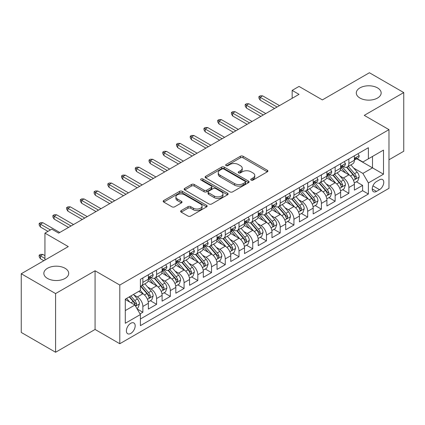 <?xml version="1.0" encoding="UTF-8"?>
<svg xmlns="http://www.w3.org/2000/svg" width="425" height="425" viewBox="0 0 425 425"><rect width="100%" height="100%" fill="white"/><g stroke="black" fill="none" stroke-linecap="round" stroke-linejoin="round"><path stroke-width="0.64" d="M251.133 180.094A1.333 0.77 0 0 0 253.018 180.094L267.341 171.822A1.907 1.1 0 0 0 267.904 171.041A1.907 1.1 0 0 0 267.341 170.266L243.079 156.257A1.907 1.1 0 0 0 240.38 156.257L226.058 164.523A1.333 0.77 0 0 0 225.664 165.07A1.333 0.77 0 0 0 226.058 165.612A1.333 0.77 0 0 0 227.943 165.612L229.798 164.544A6.099 3.522 0 0 1 238.425 164.544L240.449 165.713A6.099 3.522 0 0 1 242.234 168.204A6.099 3.522 0 0 1 240.449 170.691L238.595 171.764A1.333 0.77 0 0 0 238.202 172.306A1.333 0.77 0 0 0 238.595 172.853A1.333 0.77 0 0 0 240.481 172.853L242.335 171.785A6.099 3.522 0 0 1 250.962 171.785L252.987 172.948A6.099 3.522 0 0 1 254.772 175.44A6.099 3.522 0 0 1 252.987 177.932L251.133 178.999A1.333 0.77 0 0 0 250.739 179.547A1.333 0.77 0 0 0 251.133 180.094L251.133 178.999M65.062 268.281A12.431 7.177 0 0 0 51.515 266.725A12.431 7.177 0 0 0 43.844 273.36A12.431 7.177 0 0 0 47.483 278.433A12.431 7.177 0 0 0 61.03 279.99A12.431 7.177 0 0 0 68.701 273.36A12.431 7.177 0 0 0 65.062 268.281M377.517 87.89A12.431 7.177 0 0 0 363.97 86.333A12.431 7.177 0 0 0 356.299 92.963A12.431 7.177 0 0 0 359.938 98.037A12.431 7.177 0 0 0 373.485 99.593A12.431 7.177 0 0 0 381.156 92.963A12.431 7.177 0 0 0 377.517 87.89M130.783 333.423A6.216 3.586 120 0 0 134.842 327.946A6.216 3.586 120 0 0 133.891 322.968A6.216 3.586 120 0 0 130.783 323.276A6.216 3.586 120 0 0 126.719 328.753A6.216 3.586 120 0 0 127.675 333.731A6.216 3.586 120 0 0 130.783 333.423M181.199 210.582A1.907 1.1 0 0 0 180.641 211.363A1.907 1.1 0 0 0 181.199 212.139L188.004 216.07A1.907 1.1 0 0 0 190.703 216.07L206.608 206.885A1.907 1.1 0 0 0 207.172 206.109A1.907 1.1 0 0 0 206.608 205.328L182.346 191.319A1.907 1.1 0 0 0 179.648 191.319L163.742 200.504A1.907 1.1 0 0 0 163.184 201.28A1.907 1.1 0 0 0 163.742 202.061L171.966 206.805A1.907 1.1 0 0 0 174.659 206.805L181.47 202.879A1.907 1.1 0 0 0 182.028 202.098A1.907 1.1 0 0 0 181.47 201.322L177.39 198.964A5.1 2.943 0 0 1 175.897 196.881A5.1 2.943 0 0 1 179.047 194.161A5.1 2.943 0 0 1 184.604 194.804L200.579 204.027A5.1 2.943 0 0 1 202.072 206.109A5.1 2.943 0 0 1 198.921 208.829A5.1 2.943 0 0 1 193.364 208.186L190.703 206.651A1.907 1.1 0 0 0 188.004 206.651L181.199 210.582L181.199 212.139M388.987 159.768L403.75 151.247L403.75 92.565L369.415 72.744L322.373 99.902L299.025 86.424L292.161 90.387L299.025 94.35L58.677 233.118L51.807 229.149L44.944 233.118L44.944 260.079M55.585 293.579L55.585 352.256L95.073 329.46L95.073 270.783L55.585 293.579L21.25 273.753L68.292 246.596L44.944 233.118M95.073 270.783L119.792 285.053L388.987 129.636L388.987 188.317L119.792 343.735L119.792 285.053M403.75 92.565L364.262 115.366L388.987 129.636M229.93 191.861A1.907 1.1 0 0 0 232.629 191.861L248.535 182.681A1.907 1.1 0 0 0 249.098 181.9A1.907 1.1 0 0 0 248.535 181.124L224.273 167.115A1.907 1.1 0 0 0 221.574 167.115L205.668 176.295A1.907 1.1 0 0 0 205.11 177.076A1.907 1.1 0 0 0 205.668 177.852L229.93 191.861M201.551 180.381A1.333 0.77 0 0 1 202.906 180.567L202.906 178.983L227.572 193.226A1.907 1.1 0 0 1 228.135 194.002A1.907 1.1 0 0 1 227.572 194.783L211.666 203.968A1.907 1.1 0 0 1 208.967 203.968L184.705 189.959L184.705 188.403A1.907 1.1 0 0 0 184.147 189.178A1.907 1.1 0 0 0 184.705 189.959M184.705 188.403L191.51 184.471A1.907 1.1 0 0 1 194.209 184.471L204.048 190.15A1.907 1.1 0 0 0 206.747 190.15L211.262 187.542A1.907 1.1 0 0 0 211.82 186.766A1.907 1.1 0 0 0 211.262 185.985L201.014 180.072A1.333 0.77 0 0 1 200.627 179.525A1.333 0.77 0 0 1 201.45 178.813A1.333 0.77 0 0 1 202.906 178.983M55.585 352.256L21.25 332.435L21.25 273.753M140.016 313.9L142.869 312.253L137.169 308.964M133.923 294.955L137.376 296.947A7.767 4.484 60 0 1 142.869 306.462L148.362 303.291L148.362 309.081L156.602 304.321L150.354 300.714M147.661 287.029L151.109 289.021A7.767 4.484 60 0 1 156.602 298.536L162.095 295.364L162.095 301.15L170.335 296.395L164.087 292.788M161.394 279.098L164.842 281.09A7.767 4.484 60 0 1 170.335 290.604L175.828 287.433L175.828 293.223L184.067 288.463L177.82 284.856M175.127 271.171L178.574 273.158A7.767 4.484 60 0 1 184.067 282.678L189.566 279.501L189.566 285.292L197.806 280.537L191.553 276.925M188.865 263.24L192.312 265.232A7.767 4.484 60 0 1 197.806 274.747L203.299 271.575L203.299 277.36L211.538 272.606L205.291 268.998M202.597 255.308L206.045 257.3A7.767 4.484 60 0 1 211.538 266.815L217.032 263.643L217.032 269.434L225.271 264.674L219.024 261.067M216.33 247.382L219.778 249.374A7.767 4.484 60 0 1 225.271 258.889L230.764 255.717L230.764 261.502L239.009 256.748L232.757 253.141M230.063 239.45L233.511 241.442A7.767 4.484 60 0 1 239.009 250.957L244.502 247.786L244.502 253.576L252.742 248.816L246.495 245.209M243.801 231.524L247.249 233.511A7.767 4.484 60 0 1 252.742 243.031L258.235 239.854L258.235 245.645L266.475 240.89L260.227 237.278M257.534 223.593L260.982 225.585A7.767 4.484 60 0 1 266.475 235.099L271.968 231.928L271.968 237.718L280.208 232.958L273.96 229.351M271.267 215.661L274.715 217.653A7.767 4.484 60 0 1 280.208 227.168L285.706 223.996L285.706 229.787L293.946 225.027L287.693 221.42M285 207.735L288.453 209.727A7.767 4.484 60 0 1 293.946 219.242L299.439 216.07L299.439 221.855L307.679 217.101L301.431 213.493M298.738 199.803L302.186 201.795A7.767 4.484 60 0 1 307.679 211.31L313.172 208.138L313.172 213.929L321.412 209.169L315.164 205.562M312.471 191.877L315.918 193.864A7.767 4.484 60 0 1 321.412 203.384L326.905 200.212L326.905 205.998L335.15 201.243L328.897 197.63M326.203 183.945L329.651 185.938A7.767 4.484 60 0 1 335.15 195.452L340.643 192.281L340.643 198.071L348.882 193.311L348.882 187.521A7.767 4.484 -120 0 0 343.389 178.006L339.942 176.014M342.635 189.704L348.882 193.311M148.362 303.291A7.767 4.484 -120 0 0 142.869 293.776L138.747 291.396M162.095 295.364A7.767 4.484 -120 0 0 156.602 285.85L148.107 280.941M175.828 287.433A7.767 4.484 -120 0 0 170.335 277.918L161.84 273.015M189.566 279.501A7.767 4.484 -120 0 0 184.067 269.987L175.578 265.083M203.299 271.575A7.767 4.484 -120 0 0 197.806 262.06L189.311 257.157M217.032 263.643A7.767 4.484 -120 0 0 211.538 254.129L203.044 249.225M230.764 255.717A7.767 4.484 -120 0 0 225.271 246.202L216.777 241.294M244.502 247.786A7.767 4.484 -120 0 0 239.009 238.271L230.515 233.367M258.235 239.854A7.767 4.484 -120 0 0 252.742 230.339L244.248 225.436M271.968 231.928A7.767 4.484 -120 0 0 266.475 222.413L257.98 217.51M285.706 223.996A7.767 4.484 -120 0 0 280.208 214.482L271.718 209.578M299.439 216.07A7.767 4.484 -120 0 0 293.946 206.555L285.451 201.652M313.172 208.138A7.767 4.484 -120 0 0 307.679 198.624L299.184 193.72M326.905 200.212A7.767 4.484 -120 0 0 321.412 190.692L312.917 185.789M340.643 192.281A7.767 4.484 -120 0 0 335.15 182.766L326.655 177.863M379.509 179.833L376.486 181.576A6.019 3.474 120 0 0 372.555 186.883A6.019 3.474 120 0 0 373.479 191.707A6.019 3.474 120 0 0 376.486 191.409L379.509 189.662A6.019 3.474 120 0 0 383.44 184.36A6.019 3.474 120 0 0 382.521 179.531A6.019 3.474 120 0 0 379.509 179.833M125.285 310.585L134.9 305.038L140.393 314.553L140.393 325.651L368.385 194.023L368.385 182.925L362.892 173.411L353.674 168.087M140.393 314.553L125.285 323.276L125.285 299.168L140.393 290.445L140.393 279.347L368.385 147.714L368.385 158.817L383.493 150.094L383.493 174.202L368.385 182.925M151.034 277.557L151.109 277.599A7.767 4.484 60 0 0 154.992 277.987L160.485 274.816A7.767 4.484 -120 0 0 162.095 271.256L162.095 266.815M164.773 269.631L164.842 269.673A7.767 4.484 60 0 0 168.725 270.056L174.218 266.884A7.767 4.484 -120 0 0 175.828 263.33L175.828 258.889M178.505 261.699L178.574 261.742A7.767 4.484 60 0 0 182.463 262.124L187.956 258.952A7.767 4.484 -120 0 0 189.566 255.398L189.566 250.957M192.238 253.773L192.312 253.81A7.767 4.484 60 0 0 196.196 254.198L201.689 251.026A7.767 4.484 -120 0 0 203.299 247.467L203.299 243.026M205.971 245.841L206.045 245.884A7.767 4.484 60 0 0 209.929 246.266L215.422 243.095A7.767 4.484 -120 0 0 217.032 239.541L217.032 235.099M219.709 237.91L219.778 237.952A7.767 4.484 60 0 0 223.662 238.34L229.16 235.168A7.767 4.484 -120 0 0 230.764 231.609L230.764 227.168M233.442 229.983L233.511 230.026A7.767 4.484 60 0 0 237.4 230.408L242.893 227.237A7.767 4.484 -120 0 0 244.502 223.683L244.502 219.242M247.175 222.052L247.249 222.094A7.767 4.484 60 0 0 251.133 222.477L256.626 219.305A7.767 4.484 -120 0 0 258.235 215.751L258.235 211.31M260.908 214.126L260.982 214.163A7.767 4.484 60 0 0 264.865 214.551L270.358 211.379A7.767 4.484 -120 0 0 271.968 207.82L271.968 203.378M274.646 206.194L274.715 206.237A7.767 4.484 60 0 0 278.603 206.619L284.097 203.447A7.767 4.484 -120 0 0 285.706 199.893L285.706 195.452M288.378 198.262L288.453 198.305A7.767 4.484 60 0 0 292.336 198.693L297.829 195.521A7.767 4.484 -120 0 0 299.439 191.962L299.439 187.521M302.111 190.336L302.186 190.379A7.767 4.484 60 0 0 306.069 190.761L311.562 187.59A7.767 4.484 -120 0 0 313.172 184.036L313.172 179.594M315.849 182.405L315.918 182.447A7.767 4.484 60 0 0 319.802 182.83L325.295 179.658A7.767 4.484 -120 0 0 326.905 176.104L326.905 171.663M329.582 174.478L329.651 174.516A7.767 4.484 60 0 0 333.54 174.903L339.033 171.732A7.767 4.484 -120 0 0 340.643 168.173L340.643 163.731M140.393 318.994L362.615 190.692L362.615 185.38L354.376 190.14L354.376 184.349A7.767 4.484 -120 0 0 348.882 174.834L340.388 169.931M343.315 166.547L343.389 166.589A7.767 4.484 -120 0 0 347.273 166.972A7.767 4.484 -120 0 0 348.882 163.418L348.882 158.977M347.273 166.972L352.766 163.8A7.767 4.484 -120 0 0 354.376 160.246L354.376 155.805M142.869 277.918L142.869 282.359A7.767 4.484 60 0 1 141.259 285.913A7.767 4.484 60 0 1 140.393 286.227M141.259 285.913L146.752 282.742A7.767 4.484 -120 0 0 148.362 279.188L148.362 274.747M156.602 269.987L156.602 274.428A7.767 4.484 60 0 1 154.992 277.987M170.335 262.06L170.335 266.502A7.767 4.484 60 0 1 168.725 270.056M184.067 254.129L184.067 258.57A7.767 4.484 60 0 1 182.463 262.124M197.806 246.197L197.806 250.638A7.767 4.484 60 0 1 196.196 254.198M211.538 238.271L211.538 242.712A7.767 4.484 60 0 1 209.929 246.266M225.271 230.339L225.271 234.781A7.767 4.484 60 0 1 223.662 238.34M239.009 222.413L239.009 226.854A7.767 4.484 60 0 1 237.4 230.408M252.742 214.482L252.742 218.923A7.767 4.484 60 0 1 251.133 222.477M266.475 206.55L266.475 210.991A7.767 4.484 60 0 1 264.865 214.551M280.208 198.624L280.208 203.065A7.767 4.484 60 0 1 278.603 206.619M293.946 190.692L293.946 195.133A7.767 4.484 60 0 1 292.336 198.693M307.679 182.766L307.679 187.207A7.767 4.484 60 0 1 306.069 190.761M321.412 174.834L321.412 179.276A7.767 4.484 60 0 1 319.802 182.83M335.15 166.908L335.15 171.344A7.767 4.484 60 0 1 333.54 174.903M335.15 195.452L335.15 201.243M321.412 203.384L321.412 209.169M307.679 211.31L307.679 217.101M293.946 219.242L293.946 225.027M280.208 227.168L280.208 232.958M266.475 235.099L266.475 240.89M252.742 243.031L252.742 248.816M239.009 250.957L239.009 256.748M225.271 258.889L225.271 264.674M211.538 266.815L211.538 272.606M197.806 274.747L197.806 280.537M184.067 282.678L184.067 288.463M170.335 290.604L170.335 296.395M156.602 298.536L156.602 304.321M142.869 306.462L142.869 312.253M134.9 305.038L125.285 299.487M362.892 173.411L372.502 167.859L372.502 156.437L383.493 150.094M356.777 158.775L383.493 174.202M357.048 158.615L362.892 161.989L368.385 158.817M95.073 329.46L119.792 343.735M292.161 90.387L292.161 98.318M356.368 181.773L362.615 185.38M362.615 190.692L368.385 194.023M251.664 180.28L252.987 179.515A6.099 3.522 0 0 0 254.772 177.028L254.772 175.44M242.234 168.204L242.234 169.788A6.099 3.522 0 0 1 240.449 172.279L239.126 173.039M267.32 171.838L243.079 157.84A1.907 1.1 0 0 0 240.38 157.84L226.589 165.803M248.513 182.692L224.273 168.698A1.907 1.1 0 0 0 221.574 168.698L205.695 177.868M245.167 182.447A1.333 0.77 0 0 0 245.56 181.9A1.333 0.77 0 0 0 245.167 181.358L223.869 169.06A1.333 0.77 0 0 0 221.977 169.06L220.023 170.186A6.099 3.522 0 0 0 218.238 172.678A6.099 3.522 0 0 0 220.023 175.169L234.584 183.573A6.099 3.522 0 0 0 243.212 183.573L245.167 182.447L245.167 184.03A1.333 0.77 0 0 0 245.56 183.488L245.56 181.9M218.238 172.678L218.238 174.266A6.099 3.522 0 0 0 220.023 176.752L220.023 175.169M245.167 184.03L243.212 185.162A6.099 3.522 0 0 1 234.584 185.162L220.023 176.752M184.732 189.97L191.51 186.054L191.51 184.471M211.82 186.766L211.82 188.349A1.907 1.1 0 0 1 211.262 189.13L206.747 191.739A1.907 1.1 0 0 1 204.048 191.739L194.209 186.054A1.907 1.1 0 0 0 191.51 186.054M202.906 180.567L227.55 194.799M214.258 196.047A5.1 2.943 0 0 0 219.821 196.685A5.1 2.943 0 0 0 222.966 193.965A5.1 2.943 0 0 0 221.473 191.882L215.847 188.631A1.907 1.1 0 0 0 213.148 188.631L208.633 191.239A1.907 1.1 0 0 0 208.075 192.02A1.907 1.1 0 0 0 208.633 192.796L214.258 196.047L214.258 197.63A5.1 2.943 0 0 0 219.821 198.273A5.1 2.943 0 0 0 222.966 195.553L222.966 193.965M208.075 192.02L208.075 193.603A1.907 1.1 0 0 0 208.633 194.384L208.633 192.796M214.258 197.63L208.633 194.384M202.072 206.109L202.072 207.692A5.1 2.943 0 0 1 198.921 210.412A5.1 2.943 0 0 1 193.364 209.775L190.703 208.239A1.907 1.1 0 0 0 188.004 208.239L181.225 212.155M175.897 196.881L175.897 198.47A5.1 2.943 0 0 0 177.39 200.552L177.39 198.964M181.443 202.89L177.39 200.552M206.587 206.901L182.346 192.902A1.907 1.1 0 0 0 179.648 192.902L163.768 202.072M354.259 182.989L357.808 180.944L359.183 176.975A5.148 2.97 -120 0 0 357.175 172.141L350.901 164.879M349.642 175.339L342.47 167.036M345.562 172.922L341.402 168.098A12.336 7.119 -120 0 0 341.02 167.673M346.572 167.253L352.92 174.601A5.148 2.97 60 0 1 354.753 178.149L355.13 178.755L355.826 178.659L356.405 177.193A5.148 2.97 -120 0 0 354.567 173.65L348.293 166.382M346.943 167.131L353.765 175.031A2.624 1.514 60 0 1 354.429 176.056L356.405 177.193M358.015 153.701L359.183 155.725A5.148 2.97 60 0 1 358.116 158.004L355.507 159.508A5.148 2.97 -120 0 0 356.405 158.323L356.293 157.866M354.546 159.752L354.567 159.752A5.148 2.97 -120 0 0 355.507 159.508M355.741 157.941L356.405 158.323C356.081 157.548 355.528 157.866 354.753 159.274A5.148 2.97 60 0 1 354.376 160.007M277.052 107.036L260.158 97.288L260.158 100.141L258.921 98.159L258.921 96.571L260.158 97.288L262.629 95.859L279.522 105.613M260.158 100.141L274.577 108.465M258.921 96.571L260.297 95.779L262.629 95.859M340.526 190.921L344.075 188.87L345.445 184.907A5.148 2.97 -120 0 0 343.442 180.072L337.168 172.805M335.909 183.265L328.737 174.962M331.829 180.848L327.664 176.03A12.336 7.119 -120 0 0 327.282 175.599M332.839 175.18L339.187 182.532A5.148 2.97 60 0 1 341.02 186.076L341.397 186.687L342.088 186.591L342.667 185.125A5.148 2.97 -120 0 0 340.834 181.581L334.56 174.314M333.211 175.063L340.032 182.957A2.624 1.514 60 0 1 340.691 183.982L342.667 185.125M326.793 198.847L330.342 196.802L331.712 192.833A5.148 2.97 -120 0 0 329.71 188.004L323.436 180.737M322.177 191.197L315.005 182.893M318.097 188.78L313.932 183.961A12.336 7.119 -120 0 0 313.549 183.531M319.106 183.111L325.449 190.458A5.148 2.97 60 0 1 327.287 194.007L327.659 194.618L328.355 194.517L328.934 193.056A5.148 2.97 -120 0 0 327.101 189.508L320.822 182.245M319.478 182.989L326.299 190.889A2.624 1.514 60 0 1 326.958 191.914L328.934 193.056M313.055 206.778L316.604 204.728L317.98 200.765A5.148 2.97 -120 0 0 315.977 195.93L309.697 188.668M308.444 199.128L301.272 190.82M304.358 196.706L300.199 191.887A12.336 7.119 -120 0 0 299.816 191.457M305.368 191.043L311.716 198.39A5.148 2.97 60 0 1 313.554 201.933L313.926 202.544L314.622 202.449L315.201 200.982A5.148 2.97 -120 0 0 313.363 197.439L307.089 190.172M305.745 190.921L312.561 198.815A2.624 1.514 60 0 1 313.225 199.84L315.201 200.982M299.322 214.71L302.871 212.659L304.247 208.696A5.148 2.97 -120 0 0 302.239 203.862L295.965 196.594M294.706 207.055L287.534 198.751M290.626 204.637L286.466 199.819A12.336 7.119 -120 0 0 286.083 199.389M291.635 198.969L297.983 206.322A5.148 2.97 60 0 1 299.816 209.865L300.193 210.476L300.889 210.375L301.463 208.914A5.148 2.97 -120 0 0 299.63 205.365L293.356 198.103M292.007 198.852L298.828 206.747A2.624 1.514 60 0 1 299.487 207.772L301.463 208.914M344.282 161.633L345.445 163.657A5.148 2.97 60 0 1 344.383 165.931L341.774 167.439A5.148 2.97 -120 0 0 342.667 166.255L342.561 165.798M340.813 167.678L340.834 167.678A5.148 2.97 -120 0 0 341.774 167.439M342.003 165.867L342.667 166.255C342.343 165.479 341.796 165.792 341.02 167.206A5.148 2.97 60 0 1 340.643 167.939M263.319 114.968L246.426 105.214L246.426 108.067L245.188 106.085L245.188 104.502L246.426 105.214L248.896 103.785L265.79 113.539M246.426 108.067L260.844 116.397M245.188 104.502L246.558 103.711L248.896 103.785M330.544 169.564L331.712 171.583A5.148 2.97 60 0 1 330.65 173.862L328.036 175.366A5.148 2.97 -120 0 0 328.934 174.181L328.828 173.724M327.08 175.61L327.101 175.61A5.148 2.97 -120 0 0 328.036 175.366M328.27 173.798L328.934 174.181C328.61 173.405 328.063 173.724 327.287 175.132A5.148 2.97 60 0 1 326.905 175.865M249.581 122.899L232.688 113.146L232.688 115.998L231.455 114.017L231.455 112.428L232.688 113.146L235.163 111.717L252.057 121.47M232.688 115.998L247.111 124.323M231.455 112.428L232.826 111.637L235.163 111.717M316.811 177.491L317.98 179.515A5.148 2.97 60 0 1 316.912 181.788L314.303 183.297A5.148 2.97 -120 0 0 315.201 182.113L315.09 181.656M313.342 183.536L313.363 183.536A5.148 2.97 -120 0 0 314.303 183.297M314.537 181.73L315.201 182.113C314.877 181.337 314.325 181.656 313.554 183.063A5.148 2.97 60 0 1 313.172 183.797M235.848 130.826L218.955 121.072L218.955 123.93L217.717 121.948L217.717 120.36L218.955 121.072L221.425 119.648L238.319 129.402M218.955 123.93L233.378 132.255M217.717 120.36L219.093 119.568L221.425 119.648M303.078 185.422L304.247 187.441A5.148 2.97 60 0 1 303.179 189.72L300.571 191.229A5.148 2.97 -120 0 0 301.463 190.039L301.357 189.582M299.609 191.468L299.63 191.468A5.148 2.97 -120 0 0 300.571 191.229M300.799 189.656L301.463 190.039C301.144 189.263 300.592 189.582 299.816 190.995A5.148 2.97 60 0 1 299.439 191.723M222.116 138.757L205.222 129.003L205.222 131.856L203.984 129.875L203.984 128.292L205.222 129.003L207.692 127.574L224.586 137.328M205.222 131.856L219.64 140.181M203.984 128.292L205.36 127.495L207.692 127.574M285.589 222.636L289.138 220.586L290.509 216.623A5.148 2.97 -120 0 0 288.506 211.788L282.232 204.526M280.973 214.986L273.801 206.683M276.893 212.569L272.728 207.745A12.336 7.119 -120 0 0 272.345 207.32M277.902 206.901L284.251 214.248A5.148 2.97 60 0 1 286.083 217.797L286.455 218.402L287.151 218.307L287.73 216.84A5.148 2.97 -120 0 0 285.897 213.297L279.623 206.029M278.274 206.778L285.095 214.678A2.624 1.514 60 0 1 285.754 215.703L287.73 216.84M289.345 193.348L290.509 195.373A5.148 2.97 60 0 1 289.446 197.652L286.838 199.155A5.148 2.97 -120 0 0 287.73 197.97L287.624 197.513M285.876 199.399L285.897 199.399A5.148 2.97 -120 0 0 286.838 199.155M287.066 197.588L287.73 197.97C287.406 197.195 286.859 197.513 286.083 198.921A5.148 2.97 60 0 1 285.706 199.654M208.377 146.683L191.489 136.935L191.489 139.788L190.251 137.806L190.251 136.218L191.489 136.935L193.959 135.506L210.853 145.26M191.489 139.788L205.907 148.113M190.251 136.218L191.622 135.426L193.959 135.506M271.857 230.568L275.405 228.517L276.776 224.554A5.148 2.97 -120 0 0 274.773 219.72L268.494 212.452M267.24 222.913L260.068 214.609M263.16 220.495L258.995 215.677A12.336 7.119 -120 0 0 258.613 215.247M264.169 214.827L270.512 222.179A5.148 2.97 60 0 1 272.351 225.723L272.723 226.334L273.418 226.238L273.998 224.772A5.148 2.97 -120 0 0 272.159 221.228L265.885 213.961M264.541 214.71L271.363 222.604A2.624 1.514 60 0 1 272.021 223.63L273.998 224.772M275.607 201.28L276.776 203.299A5.148 2.97 60 0 1 275.708 205.578L273.1 207.087A5.148 2.97 -120 0 0 273.998 205.902L273.891 205.445M272.143 207.326L272.159 207.326A5.148 2.97 -120 0 0 273.1 207.087M273.333 205.514L273.998 205.902C273.673 205.126 273.126 205.44 272.351 206.853A5.148 2.97 60 0 1 271.968 207.586M194.645 154.615L177.751 144.861L177.751 147.714L176.518 145.732L176.518 144.149L177.751 144.861L180.227 143.432L197.115 153.186M177.751 147.714L192.174 156.044M176.518 144.149L177.889 143.358L180.227 143.432M258.118 238.494L261.667 236.449L263.043 232.48A5.148 2.97 -120 0 0 261.035 227.651L254.761 220.384M253.507 230.844L246.335 222.541M249.422 228.427L245.262 223.608A12.336 7.119 -120 0 0 244.88 223.178M250.431 222.758L256.78 230.106A5.148 2.97 60 0 1 258.613 233.654L258.99 234.265L259.686 234.164L260.265 232.703A5.148 2.97 -120 0 0 258.427 229.155L252.153 221.893M250.803 222.636L257.624 230.536A2.624 1.514 60 0 1 258.288 231.561L260.265 232.703M261.874 209.212L263.043 211.23A5.148 2.97 60 0 1 261.975 213.509L259.367 215.013A5.148 2.97 -120 0 0 260.265 213.828L260.153 213.371M258.405 215.257L258.427 215.257A5.148 2.97 -120 0 0 259.367 215.013M259.601 213.446L260.265 213.828C259.941 213.053 259.388 213.371 258.613 214.779A5.148 2.97 60 0 1 258.235 215.512M180.912 162.547L164.018 152.793L164.018 155.646L162.78 153.664L162.78 152.076L164.018 152.793L166.488 151.364L183.382 161.117M164.018 155.646L178.436 163.97M162.78 152.076L164.156 151.284L166.488 151.364M244.386 246.426L247.934 244.375L249.305 240.412A5.148 2.97 -120 0 0 247.302 235.577L241.028 228.315M239.769 238.77L232.597 230.467M235.689 236.353L231.524 231.535A12.336 7.119 -120 0 0 231.142 231.104M236.698 230.69L243.047 238.037A5.148 2.97 60 0 1 244.88 241.581L245.257 242.192L245.953 242.096L246.527 240.63A5.148 2.97 -120 0 0 244.694 237.086L238.42 229.819M237.07 230.568L243.892 238.462A2.624 1.514 60 0 1 244.55 239.488L246.527 240.63M248.142 217.138L249.305 219.162A5.148 2.97 60 0 1 248.242 221.436L245.634 222.944A5.148 2.97 -120 0 0 246.527 221.76L246.42 221.303M244.673 223.183L244.694 223.183A5.148 2.97 -120 0 0 245.634 222.944M245.863 221.377L246.527 221.76C246.202 220.984 245.655 221.303 244.88 222.711A5.148 2.97 60 0 1 244.502 223.444M167.179 170.473L150.285 160.719L150.285 163.577L149.048 161.59L149.048 160.007L150.285 160.719L152.756 159.295L169.649 169.049M150.285 163.577L164.703 171.902M149.048 160.007L150.423 159.216L152.756 159.295M230.653 254.357L234.202 252.307L235.572 248.338A5.148 2.97 -120 0 0 233.569 243.509L227.295 236.242M226.036 246.702L218.864 238.398M221.956 244.285L217.791 239.466A12.336 7.119 -120 0 0 217.409 239.036M222.966 238.616L229.309 245.963A5.148 2.97 60 0 1 231.147 249.512L231.519 250.123L232.215 250.022L232.794 248.561A5.148 2.97 -120 0 0 230.961 245.012L224.682 237.75M223.337 238.499L230.159 246.394A2.624 1.514 60 0 1 230.817 247.419L232.794 248.561M234.409 225.069L235.572 227.088A5.148 2.97 60 0 1 234.51 229.367L231.896 230.876A5.148 2.97 -120 0 0 232.794 229.686L232.688 229.229M230.94 231.115L230.961 231.115A5.148 2.97 -120 0 0 231.896 230.876M232.13 229.303L232.794 229.686C232.47 228.91 231.923 229.229 231.147 230.637A5.148 2.97 60 0 1 230.764 231.37M153.441 178.404L136.547 168.651L136.547 171.503L135.315 169.522L135.315 167.939L136.547 168.651L139.023 167.222L155.917 176.975M136.547 171.503L150.971 179.828M135.315 167.939L136.685 167.142L139.023 167.222M216.915 262.283L220.463 260.233L221.839 256.27A5.148 2.97 -120 0 0 219.837 251.435L213.557 244.173M212.303 254.633L205.132 246.33M208.218 252.216L204.058 247.393A12.336 7.119 -120 0 0 203.676 246.968M209.227 246.548L215.576 253.895A5.148 2.97 60 0 1 217.414 257.444L217.786 258.049L218.482 257.954L219.061 256.488A5.148 2.97 -120 0 0 217.223 252.944L210.949 245.677M209.605 246.426L216.421 254.325A2.624 1.514 60 0 1 217.085 255.351L219.061 256.488M220.671 232.996L221.839 235.02A5.148 2.97 60 0 1 220.772 237.299L218.163 238.802A5.148 2.97 -120 0 0 219.061 237.617L218.949 237.161M217.202 239.047L217.223 239.047A5.148 2.97 -120 0 0 218.163 238.802M218.397 237.235L219.061 237.617C218.737 236.842 218.184 237.161 217.414 238.568A5.148 2.97 60 0 1 217.032 239.302M139.708 186.331L122.814 176.577L122.814 179.435L121.577 177.453L121.577 175.865L122.814 176.577L125.285 175.153L142.178 184.907M122.814 179.435L137.238 187.76M121.577 175.865L122.953 175.073L125.285 175.153M203.182 270.215L206.731 268.164L208.107 264.201A5.148 2.97 -120 0 0 206.098 259.367L199.824 252.099M198.565 262.56L191.393 254.256M194.485 260.142L190.326 255.324A12.336 7.119 -120 0 0 189.943 254.894M195.495 254.474L201.843 261.827A5.148 2.97 60 0 1 203.676 265.37L204.053 265.981L204.749 265.885L205.328 264.419A5.148 2.97 -120 0 0 203.49 260.876L197.216 253.608M195.867 254.357L202.688 262.252A2.624 1.514 60 0 1 203.352 263.277L205.328 264.419M206.938 240.927L208.107 242.946A5.148 2.97 60 0 1 207.039 245.225L204.43 246.734A5.148 2.97 -120 0 0 205.328 245.549L205.217 245.092M203.469 246.973L203.49 246.973A5.148 2.97 -120 0 0 204.43 246.734M204.659 245.161L205.328 245.549C205.004 244.773 204.452 245.087 203.676 246.5A5.148 2.97 60 0 1 203.299 247.233M125.975 194.262L109.082 184.508L109.082 187.361L107.844 185.38L107.844 183.797L109.082 184.508L111.552 183.079L128.446 192.833M109.082 187.361L123.5 195.691M107.844 183.797L109.22 183L111.552 183.079M189.449 278.141L192.998 276.096L194.368 272.127A5.148 2.97 -120 0 0 192.366 267.298L186.092 260.031M184.833 270.491L177.661 262.188M180.752 268.074L176.587 263.256A12.336 7.119 -120 0 0 176.205 262.825M181.762 262.406L188.11 269.753A5.148 2.97 60 0 1 189.943 273.302L190.32 273.913L191.011 273.812L191.59 272.351A5.148 2.97 -120 0 0 189.757 268.802L183.483 261.54M182.134 262.283L188.955 270.183A2.624 1.514 60 0 1 189.614 271.208L191.59 272.351M193.205 248.853L194.368 250.877A5.148 2.97 60 0 1 193.306 253.157L190.697 254.66A5.148 2.97 -120 0 0 191.59 253.475L191.484 253.018M189.736 254.904L189.757 254.904A5.148 2.97 -120 0 0 190.697 254.66M190.926 253.093L191.59 253.475C191.266 252.7 190.719 253.018 189.943 254.426A5.148 2.97 60 0 1 189.566 255.159M112.237 202.194L95.349 192.44L95.349 195.293L94.111 193.311L94.111 191.723L95.349 192.44L97.819 191.011L114.713 200.765M95.349 195.293L109.767 203.617M94.111 191.723L95.482 190.931L97.819 191.011M179.467 256.785L180.636 258.809A5.148 2.97 60 0 1 179.568 261.083L176.959 262.592A5.148 2.97 -120 0 0 177.857 261.407L177.751 260.95M176.003 262.831L176.024 262.831A5.148 2.97 -120 0 0 176.959 262.592M177.193 261.024L177.857 261.407C177.533 260.631 176.986 260.95 176.21 262.358A5.148 2.97 60 0 1 175.828 263.091M98.504 210.12L81.611 200.366L81.611 203.224L80.378 201.238L80.378 199.654L81.611 200.366L84.086 198.942L100.98 208.691M81.611 203.224L96.034 211.549M80.378 199.654L81.749 198.863L84.086 198.942M165.734 264.717L166.903 266.735A5.148 2.97 60 0 1 165.835 269.014L163.227 270.523A5.148 2.97 -120 0 0 164.124 269.333L164.013 268.876M162.265 270.762L162.286 270.762A5.148 2.97 -120 0 0 163.227 270.523M163.46 268.951L164.124 269.333C163.8 268.558 163.248 268.876 162.472 270.284A5.148 2.97 60 0 1 162.095 271.017M84.772 218.052L67.878 208.298L67.878 211.151L66.64 209.169L66.64 207.586L67.878 208.298L70.348 206.869L87.242 216.623M67.878 211.151L82.301 219.475M66.64 207.586L68.016 206.789L70.348 206.869M175.716 286.073L179.265 284.022L180.636 280.059A5.148 2.97 -120 0 0 178.633 275.225L172.359 267.962M171.1 278.418L163.928 270.114M167.02 276L162.855 271.182A12.336 7.119 -120 0 0 162.472 270.752M168.029 270.337L174.372 277.684A5.148 2.97 60 0 1 176.21 281.228L176.582 281.839L177.278 281.743L177.857 280.277A5.148 2.97 -120 0 0 176.024 276.733L169.745 269.466M168.401 270.215L175.222 278.109A2.624 1.514 60 0 1 175.881 279.135L177.857 280.277M161.978 294.004L165.527 291.954L166.903 287.985A5.148 2.97 -120 0 0 164.895 283.156L158.621 275.889M157.367 286.349L150.195 278.046M153.282 283.932L149.122 279.113A12.336 7.119 -120 0 0 148.739 278.683M154.291 278.263L160.639 285.611A5.148 2.97 60 0 1 162.472 289.159L162.849 289.77L163.545 289.669L164.124 288.208A5.148 2.97 -120 0 0 162.286 284.66L156.012 277.397M154.668 278.147L161.484 286.041A2.624 1.514 60 0 1 162.148 287.066L164.124 288.208M148.245 301.931L151.794 299.88L153.165 295.917A5.148 2.97 -120 0 0 151.162 291.082L144.888 283.82M143.629 294.281L140.346 290.477M139.549 291.863L139.018 291.242M140.558 286.195L146.907 293.542A5.148 2.97 60 0 1 148.739 297.091L149.117 297.697L149.812 297.601L150.386 296.135A5.148 2.97 -120 0 0 148.553 292.591L142.279 285.324M140.93 286.073L147.751 293.973A2.624 1.514 60 0 1 148.41 294.998L150.386 296.135M152.001 272.643L153.165 274.667A5.148 2.97 60 0 1 152.102 276.946L149.494 278.449A5.148 2.97 -120 0 0 150.386 277.265L150.28 276.808M148.532 278.694L148.553 278.694A5.148 2.97 -120 0 0 149.494 278.449M149.722 276.882L150.386 277.265C150.062 276.489 149.515 276.808 148.739 278.216A5.148 2.97 60 0 1 148.362 278.949M71.039 225.978L54.145 216.224L54.145 219.082L52.907 217.101L52.907 215.512L54.145 216.224L56.615 214.8L73.509 224.554M54.145 219.082L68.563 227.407M52.907 215.512L54.283 214.721L56.615 214.8M136.893 308.486L138.061 307.812L139.432 303.848A5.148 2.97 -120 0 0 137.429 299.014L133.477 294.44M129.79 302.085L126.613 298.403M125.816 299.79L125.285 299.179M129.221 296.9L133.168 301.474A5.148 2.97 60 0 1 135.007 305.017L135.378 305.628L136.074 305.533L136.653 304.066A5.148 2.97 -120 0 0 134.821 300.523L130.868 295.949M129.54 296.714L134.018 301.899A2.624 1.514 60 0 1 134.677 302.924L136.653 304.066M40.407 258.729L39.174 256.748L39.174 255.159L40.545 254.368L42.883 254.447L40.407 255.877L40.407 258.729L43.844 260.711M39.174 255.159L44.944 258.49M42.883 254.447L44.944 255.637M50.437 229.946L40.407 224.156L40.407 227.008L39.174 225.027L39.174 223.444L40.407 224.156L42.883 222.727L59.776 232.48M40.407 227.008L47.961 231.37M39.174 223.444L40.545 222.647L42.883 222.727M137.376 296.947L142.869 293.776M151.109 289.021L156.602 285.85M164.842 281.09L170.335 277.918M178.574 273.158L184.067 269.987M192.312 265.232L197.806 262.06M206.045 257.3L211.538 254.129M219.778 249.374L225.271 246.202M233.511 241.442L239.009 238.271M247.249 233.511L252.742 230.339M260.982 225.585L266.475 222.413M274.715 217.653L280.208 214.482M288.453 209.727L293.946 206.555M302.186 201.795L307.679 198.624M315.918 193.864L321.412 190.692M329.651 185.938L335.15 182.766M343.389 178.006L348.882 174.834M348.882 163.418L354.376 160.246M142.869 282.359L148.362 279.188M156.602 274.428L162.095 271.256M170.335 266.502L175.828 263.33M184.067 258.57L189.566 255.398M197.806 250.638L203.299 247.467M211.538 242.712L217.032 239.541M225.271 234.781L230.764 231.609M239.009 226.854L244.502 223.683M252.742 218.923L258.235 215.751M266.475 210.991L271.968 207.82M280.208 203.065L285.706 199.893M293.946 195.133L299.439 191.962M307.679 187.207L313.172 184.036M321.412 179.276L326.905 176.104M335.15 171.344L340.643 168.173M348.882 187.521L354.376 184.349M372.922 185.863L379.509 189.662M372.231 188.95L376.486 191.409M252.987 179.515L252.987 177.932M238.595 172.853L238.595 171.764M240.449 172.279L240.449 170.691M226.058 165.612L226.058 164.523M240.38 157.84L240.38 156.257M243.079 157.84L243.079 156.257M267.341 171.822L267.341 170.266M205.668 177.852L205.668 176.295M221.574 168.698L221.574 167.115M224.273 168.698L224.273 167.115M248.535 182.681L248.535 181.124M234.584 185.162L234.584 183.573M243.212 185.162L243.212 183.573M194.209 186.054L194.209 184.471M204.048 191.739L204.048 190.15M206.747 191.739L206.747 190.15M211.262 189.13L211.262 187.542M227.572 194.783L227.572 193.226M188.004 208.239L188.004 206.651M190.703 208.239L190.703 206.651M193.364 209.775L193.364 208.186M181.47 202.879L181.47 201.322M163.742 202.061L163.742 200.504M179.648 192.902L179.648 191.319M182.346 192.902L182.346 191.319M206.608 206.885L206.608 205.328M353.473 180.349L359.146 177.076M354.567 173.65L357.175 172.141M350.466 176.019L352.92 174.601M359.146 155.667L354.376 158.419M339.74 188.28L345.413 185.002M340.834 181.581L343.442 180.072M336.733 183.951L339.187 182.532M326.007 196.212L331.681 192.934M327.101 189.508L329.71 188.004M322.995 191.877L325.449 190.458M312.274 204.138L317.942 200.866M313.363 197.439L315.977 195.93M309.262 199.808L311.716 198.39M298.536 212.07L304.21 208.792M299.63 205.365L302.239 203.862M295.529 207.735L297.983 206.322M345.413 163.593L340.643 166.35M331.681 171.525L326.905 174.282M317.942 179.456L313.172 182.208M304.21 187.383L299.439 190.14M284.803 219.996L290.477 216.723M285.897 213.297L288.506 211.788M281.791 215.666L284.251 214.248M290.477 195.314L285.706 198.066M271.07 227.928L276.744 224.65M272.159 221.228L274.773 219.72M268.058 223.593L270.512 222.179M276.744 203.24L271.968 205.998M257.332 235.859L263.006 232.581M258.427 229.155L261.035 227.651M254.325 231.524L256.78 230.106M263.006 211.172L258.235 213.929M243.599 243.785L249.273 240.513M244.694 237.086L247.302 235.577M240.593 239.456L243.047 238.037M249.273 219.103L244.502 221.855M229.867 251.717L235.54 248.439M230.961 245.012L233.569 243.509M226.854 247.382L229.309 245.963M235.54 227.03L230.764 229.787M216.134 259.643L221.808 256.371M217.223 252.944L219.837 251.435M213.122 255.313L215.576 253.895M221.808 234.961L217.032 237.713M202.396 267.575L208.069 264.297M203.49 260.876L206.098 259.367M199.389 263.24L201.843 261.827M208.069 242.887L203.299 245.645M188.663 275.506L194.337 272.228M189.757 268.802L192.366 267.298M185.656 271.171L188.11 269.753M194.337 250.819L189.566 253.576M180.604 258.751L175.828 261.502M166.866 266.677L162.095 269.434M174.93 283.433L180.604 280.16M176.024 276.733L178.633 275.225M171.918 279.103L174.372 277.684M161.197 291.364L166.866 288.086M162.286 284.66L164.895 283.156M158.185 287.029L160.639 285.611M147.459 299.29L153.133 296.018M148.553 292.591L151.162 291.082M144.452 294.961L146.907 293.542M153.133 274.608L148.362 277.36M135.554 306.165L139.4 303.944M134.821 300.523L137.429 299.014M130.948 302.754L133.168 301.474"/></g></svg>
